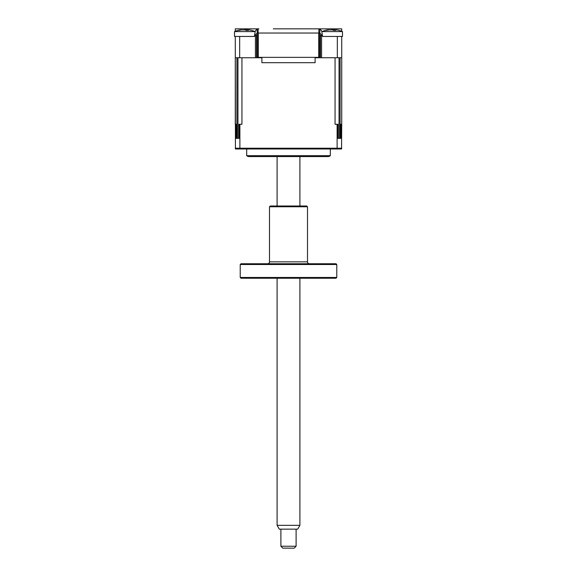 <?xml version="1.0" encoding="UTF-8"?>
<svg xmlns="http://www.w3.org/2000/svg" width="577" height="577" viewBox="0 0 577 577"><rect width="100%" height="100%" fill="white"/><g stroke="black" fill="none" stroke-linecap="round" stroke-linejoin="round"><path stroke-width="0.87" d="M257.328 33.444A2.279 2.279 0 0 0 255.423 35.695L256.563 35.695A1.14 1.14 0 0 1 257.328 34.62M256.563 35.695L256.563 57.743M319.672 34.62A1.14 1.14 0 0 1 320.437 35.695L320.437 57.743M337.336 36.452L337.336 57.743L341.721 57.743L341.721 36.452L322.586 36.452L321.894 32.06A3.801 3.801 0 0 0 319.86 29.261L319.86 33.033L257.14 33.033L257.14 29.261A3.801 3.801 0 0 0 255.106 32.06L255.048 32.06M341.721 28.85L332.027 28.85L341.721 28.85L341.721 31.281A26.614 26.614 0 0 1 342.486 31.591A26.614 26.614 0 0 0 336.304 29.845L335.244 29.925A25.972 9.535 107.2 0 1 335.937 30.357L333.427 30.357A25.972 9.535 -107.2 0 0 332.503 29.925L328.782 29.925A25.972 23.073 126.9 0 0 326.777 30.357L325.738 30.357A25.972 23.073 -126.9 0 1 327.649 29.925L328.133 29.845A26.614 26.614 0 0 0 321.952 31.591L342.486 31.591L342.486 36.452L342.486 31.591M319.86 29.261L318.865 28.922A3.801 3.801 0 0 0 318.136 28.85L303.704 28.85M273.296 28.85L332.027 28.85L332.027 29.809M244.973 29.809L244.973 28.85L235.279 28.85L258.864 28.85A3.801 3.801 0 0 0 258.135 28.922L258.135 33.033M255.106 32.06L254.414 36.452L235.279 36.452L235.438 148.981L341.562 148.981L341.721 124.271L340.892 124.271L340.892 138.336L337.985 138.336L337.985 124.271L337.112 124.271L337.112 148.224L341.721 148.224L341.562 148.981L341.721 148.224M235.279 31.281L235.279 28.85M258.135 28.922L257.14 29.261M318.865 28.922L318.865 33.033M254.414 36.452L239.664 36.452L239.664 57.743L235.279 57.743L235.279 124.271L236.108 124.271L236.108 138.336L239.015 138.336L239.015 124.271L239.888 124.271L239.888 148.224L337.112 148.224L337.055 148.981M255.423 35.695L255.423 57.743L239.664 57.743M337.336 57.743L321.577 57.743L321.577 35.695L320.437 35.695M248.391 28.85L256.188 28.85M320.437 40.635L319.672 40.635M257.328 40.635L256.563 40.635M320.437 36.452L319.672 36.452L320.437 36.452M257.328 36.452L256.563 36.452L257.328 36.452M257.328 33.033L257.328 57.361L258.323 57.361L258.323 33.033L318.677 33.033L318.677 57.361L258.323 57.361M319.672 33.033L319.672 57.361L320.437 57.361L318.677 57.361M249.156 156.583L327.844 156.583L249.156 156.583A3.801 3.801 0 0 1 246.682 155.675L246.682 148.981M315.114 57.361L315.114 62.684L261.886 62.684L261.886 57.361M248.701 31.591L255.048 31.591A26.614 26.614 0 0 0 248.867 29.845L247.807 29.925A25.972 9.535 107.2 0 1 248.499 30.357L245.99 30.357A25.972 9.535 -107.2 0 0 245.066 29.925L241.345 29.925A25.972 23.073 126.9 0 0 239.34 30.357L238.301 30.357A25.972 23.073 -126.9 0 1 240.212 29.925L240.696 29.845A26.614 26.614 0 0 0 234.514 31.591L248.701 31.591M247.511 30.206L247.634 29.788L247.728 30.228M234.514 31.591L234.514 36.452L235.279 36.452M240.234 30.141L241.756 29.925M244.785 29.845L247.23 29.795M330.318 148.981L330.318 155.675L246.682 155.675M327.844 156.583A3.801 3.801 0 0 0 330.318 155.675M236.909 138.336L236.909 57.743L237.948 57.743L237.948 138.336M239.888 124.271L241.943 124.271L241.943 57.743L261.886 57.743M315.114 57.743L335.057 57.743L335.057 124.271L337.112 124.271M339.052 138.336L339.052 57.743L340.091 57.743L340.091 138.336M341.721 57.743L341.721 124.271M235.279 148.224L235.438 148.981L235.279 148.224L239.888 148.224L239.945 148.981M334.948 30.206L335.071 29.788L335.165 30.228M322.586 36.452L336.139 36.452M341.721 36.452L342.486 36.452M327.671 30.141L329.193 29.925M332.215 29.845L334.667 29.795M299.903 525.337L297.71 529.145L279.29 529.145L277.097 525.337L299.903 525.337L299.903 278.237M296.102 546.246L294.205 548.15L282.795 548.15L280.898 546.246L296.102 546.246L296.102 529.145M309.409 263.754A1.904 1.904 0 0 1 307.505 261.85L307.505 206.768L269.495 206.768L269.495 261.85L307.505 261.85M267.591 263.754A1.904 1.904 0 0 0 269.495 261.85M269.495 206.768L270.252 206.003L306.748 206.003L307.505 206.768M240.22 264.511L240.977 263.754L336.023 263.754L336.78 264.511L240.22 264.511L240.22 277.472L336.78 277.472L336.78 264.511M336.78 277.472L336.023 278.237L240.977 278.237L240.22 277.472M321.577 35.695A2.279 2.279 0 0 0 319.672 33.444M255.048 32.449L255.048 31.591M321.952 32.449L321.952 31.591M277.097 525.337L277.097 278.237M277.097 206.003L277.097 156.583M280.898 546.246L280.898 529.145M299.903 206.003L299.903 156.583"/></g></svg>
